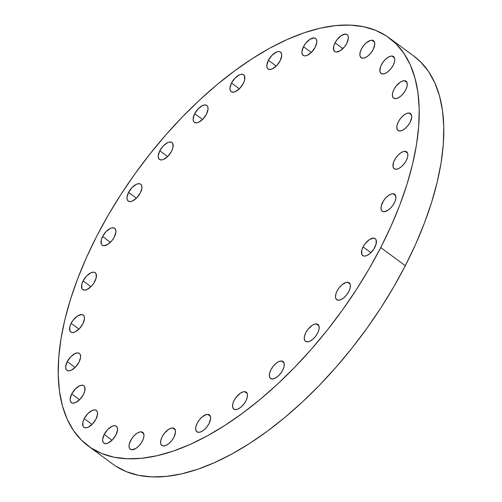<?xml version="1.0" encoding="UTF-8"?>
<svg xmlns="http://www.w3.org/2000/svg" width="502" height="502" viewBox="0 0 502 502"><rect width="100%" height="100%" fill="white"/><g stroke="black" fill="none" stroke-linecap="round" stroke-linejoin="round"><path stroke-width="0.75" d="M405.026 151.334A10.504 5.139 126.4 0 1 406.639 151.861A10.504 5.139 126.4 0 1 405.478 161.977A10.504 5.139 126.4 0 1 395.789 169.299L398.393 168.71L401.305 166.833L404.079 163.972L406.294 160.552L407.611 157.095L407.831 154.127L407.517 152.978L406.08 151.548L403.784 151.46L400.979 152.715L398.08 155.131L395.532 158.337L393.731 161.839L392.978 166.507L393.888 168.528L395.789 169.299A10.504 5.139 126.4 0 1 394.17 168.772A10.504 5.139 126.4 0 1 395.331 158.657A10.504 5.139 126.4 0 1 405.026 151.334L407.624 153.248L405.026 151.334M408.885 113.006A10.504 5.139 126.4 0 1 410.498 113.54A10.504 5.139 126.4 0 1 409.343 123.655A10.504 5.139 126.4 0 1 399.648 130.978L402.253 130.382L405.164 128.512L407.938 125.651L410.153 122.224L411.728 117.198L411.376 114.651L409.946 113.226L408.885 113.006L406.281 113.603L403.37 115.473L400.596 118.34L398.381 121.76L397.063 125.218L396.837 128.179L397.747 130.206L399.648 130.978A10.504 5.139 126.4 0 1 398.03 130.451A10.504 5.139 126.4 0 1 399.19 120.329A10.504 5.139 126.4 0 1 408.885 113.006L411.483 114.927L408.885 113.006M404.443 80.696A10.504 5.139 126.4 0 1 406.062 81.23A10.504 5.139 126.4 0 1 404.901 91.345A10.504 5.139 126.4 0 1 395.206 98.668L397.81 98.072L400.721 96.202L403.495 93.341L405.71 89.921L407.028 86.463L407.254 83.495L406.344 81.475L405.503 80.916L403.206 80.828L400.395 82.083L396.153 86.03L393.938 89.45L392.62 92.908L392.401 95.869L393.304 97.896L395.206 98.668A10.504 5.139 126.4 0 1 393.593 98.141A10.504 5.139 126.4 0 1 394.748 88.019A10.504 5.139 126.4 0 1 404.443 80.696L407.04 82.617L404.443 80.696M391.924 56.023A10.504 5.139 126.4 0 1 393.537 56.557A10.504 5.139 126.4 0 1 392.376 66.672A10.504 5.139 126.4 0 1 382.687 73.995L385.291 73.399L388.203 71.529L390.976 68.667L393.191 65.241L394.509 61.79L394.729 58.822L394.415 57.667L392.978 56.243L390.688 56.155L387.877 57.41L384.978 59.826L382.43 63.026L380.629 66.534L379.876 71.196L380.786 73.223L382.687 73.995A10.504 5.139 126.4 0 1 381.068 73.468A10.504 5.139 126.4 0 1 382.229 63.346A10.504 5.139 126.4 0 1 391.924 56.023L394.522 57.943L391.924 56.023M371.951 40.223A10.504 5.139 126.4 0 1 373.563 40.75A10.504 5.139 126.4 0 1 372.409 50.871A10.504 5.139 126.4 0 1 362.714 58.194L365.318 57.598L368.23 55.728L371.003 52.861L373.218 49.441L374.793 44.408L374.442 41.867L373.011 40.442L370.714 40.348L366.435 42.689L363.661 45.556L361.446 48.976L360.129 52.428L359.903 55.396L360.812 57.423L362.714 58.194A10.504 5.139 126.4 0 1 361.095 57.661A10.504 5.139 126.4 0 1 362.256 47.546A10.504 5.139 126.4 0 1 371.951 40.223L374.548 42.143L371.951 40.223M346.794 43.304A10.504 5.139 126.4 0 1 334.677 51.524A10.504 5.139 126.4 0 1 335.022 42.833L342.872 48.625L335.022 42.833L333.704 46.291L333.799 50.413L335.236 51.838L336.29 52.057L340.343 50.671L344.579 46.724L346.794 43.304L348.369 38.271L348.018 35.73L347.428 34.858L345.527 34.086L341.479 35.466L337.237 39.413L335.022 42.833A10.504 5.139 126.4 0 1 347.146 34.613A10.504 5.139 126.4 0 1 346.794 43.304M315.25 47.138A10.504 5.139 126.4 0 1 303.126 55.358A10.504 5.139 126.4 0 1 303.478 46.667L311.328 52.459L303.478 46.667L301.903 51.7L302.254 54.247L303.685 55.672L304.745 55.891L307.349 55.295L311.692 52.089L315.25 47.138L316.825 42.105L316.473 39.564L315.883 38.692L313.982 37.92L309.935 39.3L305.693 43.247L303.478 46.667A10.504 5.139 126.4 0 1 315.595 38.447A10.504 5.139 126.4 0 1 315.25 47.138M280.16 60.748A10.504 5.139 126.4 0 1 268.037 68.975A10.504 5.139 126.4 0 1 268.388 60.284L276.238 66.069L268.388 60.284L266.813 65.316L267.164 67.858L267.754 68.73L269.656 69.502L272.26 68.906L276.602 65.706L280.16 60.748L281.735 55.722L281.384 53.174L279.953 51.75L278.892 51.53L276.288 52.126L271.946 55.333L268.388 60.284A10.504 5.139 126.4 0 1 280.505 52.064A10.504 5.139 126.4 0 1 280.16 60.748M243.288 83.464A10.504 5.139 126.4 0 1 231.165 91.684A10.504 5.139 126.4 0 1 231.516 82.993L239.366 88.779L231.516 82.993L229.941 88.026L230.292 90.567L230.882 91.439L232.784 92.211L235.388 91.621L239.73 88.415L243.288 83.464L244.606 80.006L244.512 75.89L243.075 74.459L240.784 74.371L239.416 74.836L235.074 78.042L231.516 82.993A10.504 5.139 126.4 0 1 243.633 74.773A10.504 5.139 126.4 0 1 243.288 83.464L243.288 83.464M206.479 114.13A10.504 5.139 126.4 0 1 194.362 122.35A10.504 5.139 126.4 0 1 194.707 113.665L202.557 119.451L194.707 113.665L193.132 118.692L193.483 121.239L194.073 122.111L195.975 122.883L198.579 122.287L202.921 119.081L206.479 114.13L208.054 109.097L207.702 106.556L207.113 105.684L205.211 104.912L202.607 105.508L198.265 108.708L194.707 113.665A10.504 5.139 126.4 0 1 206.83 105.439A10.504 5.139 126.4 0 1 206.479 114.13L206.479 114.13M171.584 151.221A10.504 5.139 126.4 0 1 159.46 159.441A10.504 5.139 126.4 0 1 159.812 150.751L167.662 156.536L159.812 150.751L158.237 155.783L158.588 158.325L160.019 159.755L162.315 159.843L163.683 159.379L168.026 156.172L171.584 151.221L172.901 147.764L172.807 143.647L171.377 142.217L169.08 142.129L167.712 142.593L163.37 145.8L159.812 150.751A10.504 5.139 126.4 0 1 171.929 142.53A10.504 5.139 126.4 0 1 171.584 151.221M140.347 192.868A10.504 5.139 126.4 0 1 128.23 201.089A10.504 5.139 126.4 0 1 128.575 192.404L136.425 198.19L128.575 192.404L127 197.437L127.351 199.978L127.941 200.85L129.842 201.622L132.446 201.026L136.789 197.826L140.347 192.868L141.922 187.842L141.57 185.294L140.98 184.422L139.079 183.65L136.475 184.247L132.133 187.453L128.575 192.404A10.504 5.139 126.4 0 1 140.698 184.184A10.504 5.139 126.4 0 1 140.347 192.868M114.337 236.994A10.504 5.139 126.4 0 1 102.22 245.214A10.504 5.139 126.4 0 1 102.565 236.524L110.415 242.309L102.565 236.524L101.247 239.981L101.341 244.097L101.937 244.97L103.832 245.742L107.886 244.361L112.122 240.414L114.337 236.994L115.912 231.962L115.56 229.42L114.13 227.99L111.833 227.902L110.465 228.366L106.123 231.573L102.565 236.524A10.504 5.139 126.4 0 1 114.688 228.303A10.504 5.139 126.4 0 1 114.337 236.994L114.337 236.994M94.859 281.371A10.504 5.139 126.4 0 1 82.742 289.598A10.504 5.139 126.4 0 1 83.094 280.907L90.937 286.692L83.094 280.907L81.77 284.364L81.87 288.481L82.46 289.353L84.361 290.125L86.965 289.528L91.301 286.328L93.849 283.122L96.183 277.92L96.083 273.797L94.652 272.373L93.592 272.153L90.987 272.749L86.651 275.956L83.094 280.907A10.504 5.139 126.4 0 1 95.211 272.686A10.504 5.139 126.4 0 1 94.859 281.371M82.893 323.79A10.504 5.139 126.4 0 1 70.776 332.01A10.504 5.139 126.4 0 1 71.121 323.319L78.971 329.111L71.121 323.319L69.803 326.777L69.897 330.9L71.328 332.324L72.388 332.544L74.993 331.947L79.335 328.741L82.893 323.79L84.468 318.757L84.116 316.216L83.527 315.344L81.625 314.572L77.578 315.953L73.336 319.899L71.121 323.319A10.504 5.139 126.4 0 1 83.244 315.099A10.504 5.139 126.4 0 1 82.893 323.79M79.034 362.111A10.504 5.139 126.4 0 1 66.91 370.332A10.504 5.139 126.4 0 1 67.262 361.647L75.112 367.433L67.262 361.647L65.687 366.673L66.038 369.221L66.628 370.093L68.529 370.865L71.133 370.269L75.476 367.062L79.034 362.111L80.609 357.079L80.257 354.537L79.667 353.665L77.766 352.893L75.162 353.49L70.82 356.69L67.262 361.647A10.504 5.139 126.4 0 1 79.379 353.427A10.504 5.139 126.4 0 1 79.034 362.111L79.034 362.111M83.476 394.421A10.504 5.139 126.4 0 1 71.353 402.642A10.504 5.139 126.4 0 1 71.704 393.951L79.554 399.743L71.704 393.951L70.129 398.983L70.481 401.531L71.911 402.955L72.972 403.175L75.576 402.579L79.918 399.372L83.476 394.421L84.794 390.964L84.7 386.847L84.11 385.975L82.209 385.203L79.605 385.8L75.262 389L71.704 393.951A10.504 5.139 126.4 0 1 83.821 385.731A10.504 5.139 126.4 0 1 83.476 394.421L83.476 394.421M95.995 419.095A10.504 5.139 126.4 0 1 83.878 427.315A10.504 5.139 126.4 0 1 84.223 418.63L92.073 424.416L84.223 418.63L82.905 422.082L82.999 426.204L83.589 427.076L85.491 427.848L88.095 427.252L92.437 424.046L95.995 419.095L97.57 414.062L97.219 411.521L96.629 410.649L94.727 409.877L92.123 410.473L87.781 413.673L84.223 418.63A10.504 5.139 126.4 0 1 96.346 410.404A10.504 5.139 126.4 0 1 95.995 419.095M115.968 434.895A10.504 5.139 126.4 0 1 103.845 443.122A10.504 5.139 126.4 0 1 104.196 434.431L112.046 440.216L104.196 434.431L102.621 439.463L102.973 442.005L103.563 442.877L105.464 443.649L108.068 443.053L112.41 439.852L115.968 434.895L117.543 429.869L117.192 427.321L115.761 425.897L114.701 425.677L112.097 426.273L107.754 429.48L104.196 434.431A10.504 5.139 126.4 0 1 116.313 426.211A10.504 5.139 126.4 0 1 115.968 434.895M141.118 431.82A10.504 5.139 126.4 0 1 142.737 432.347A10.504 5.139 126.4 0 1 141.577 442.463A10.504 5.139 126.4 0 1 131.888 449.786L135.935 448.405L138.828 445.989L141.376 442.783L143.177 439.281L143.961 436.006L143.61 433.464L142.179 432.034L139.882 431.946L137.071 433.201L134.178 435.617L131.631 438.817L129.296 444.025L129.077 446.993L129.987 449.014L131.888 449.786A10.504 5.139 126.4 0 1 130.269 449.259A10.504 5.139 126.4 0 1 131.43 439.143A10.504 5.139 126.4 0 1 141.118 431.82L143.723 433.734L141.118 431.82M172.669 427.986A10.504 5.139 126.4 0 1 174.282 428.513A10.504 5.139 126.4 0 1 173.127 438.629A10.504 5.139 126.4 0 1 163.432 445.952L166.036 445.362L168.948 443.486L171.722 440.624L173.937 437.204L175.512 432.172L175.16 429.63L173.73 428.2L171.433 428.112L168.622 429.367L164.38 433.314L162.165 436.734L160.847 440.191L160.621 443.159L161.531 445.18L163.432 445.952A10.504 5.139 126.4 0 1 161.813 445.425A10.504 5.139 126.4 0 1 162.974 435.309A10.504 5.139 126.4 0 1 172.669 427.986L175.267 429.9L172.669 427.986M207.759 414.37A10.504 5.139 126.4 0 1 209.372 414.897A10.504 5.139 126.4 0 1 208.217 425.018A10.504 5.139 126.4 0 1 198.522 432.341L201.126 431.745L204.038 429.875L206.811 427.007L209.027 423.588L210.602 418.555L210.25 416.014L208.819 414.589L206.523 414.495L202.243 416.836L199.47 419.703L197.255 423.123L195.937 426.574L195.711 429.543L196.621 431.569L198.522 432.341A10.504 5.139 126.4 0 1 196.903 431.808A10.504 5.139 126.4 0 1 198.064 421.693A10.504 5.139 126.4 0 1 207.759 414.37L210.357 416.29L207.759 414.37M244.631 391.66A10.504 5.139 126.4 0 1 246.25 392.187A10.504 5.139 126.4 0 1 245.089 402.309A10.504 5.139 126.4 0 1 235.394 409.632L237.998 409.036L240.91 407.166L243.683 404.298L245.898 400.878L247.216 397.421L247.442 394.459L246.532 392.432L245.691 391.88L243.395 391.786L240.583 393.041L236.342 396.988L234.127 400.408L232.809 403.865L232.589 406.833L233.493 408.854L235.394 409.632A10.504 5.139 126.4 0 1 233.781 409.099A10.504 5.139 126.4 0 1 234.936 398.983A10.504 5.139 126.4 0 1 244.631 391.66L247.229 393.574L244.631 391.66M281.44 360.988A10.504 5.139 126.4 0 1 283.053 361.522A10.504 5.139 126.4 0 1 281.892 371.637A10.504 5.139 126.4 0 1 272.203 378.96L274.807 378.364L277.719 376.494L280.492 373.632L282.708 370.212L284.025 366.755L284.245 363.787L283.931 362.632L282.5 361.208L281.44 360.988L278.836 361.584L275.924 363.454L273.151 366.322L270.936 369.742L269.618 373.199L269.392 376.161L270.302 378.188L272.203 378.96A10.504 5.139 126.4 0 1 270.584 378.433A10.504 5.139 126.4 0 1 271.745 368.311A10.504 5.139 126.4 0 1 281.44 360.988L284.038 362.908L281.44 360.988M316.335 323.903A10.504 5.139 126.4 0 1 317.954 324.43A10.504 5.139 126.4 0 1 316.793 334.545A10.504 5.139 126.4 0 1 307.098 341.868L309.703 341.278L312.614 339.402L315.388 336.541L317.603 333.121L318.921 329.663L319.147 326.695L318.237 324.675L317.396 324.116L315.099 324.028L312.288 325.283L308.046 329.23L305.831 332.65L304.513 336.108L304.294 339.076L305.197 341.096L307.098 341.868A10.504 5.139 126.4 0 1 305.486 341.341A10.504 5.139 126.4 0 1 306.64 331.226A10.504 5.139 126.4 0 1 316.335 323.903L318.933 325.817L316.335 323.903M347.572 282.249A10.504 5.139 126.4 0 1 349.185 282.783A10.504 5.139 126.4 0 1 348.024 292.898A10.504 5.139 126.4 0 1 338.335 300.221L340.94 299.625L343.851 297.755L346.625 294.894L348.84 291.467L350.158 288.016L350.377 285.048L350.063 283.894L348.633 282.469L346.336 282.375L342.057 284.716L339.283 287.583L337.068 291.003L335.75 294.461L335.524 297.422L336.434 299.449L338.335 300.221A10.504 5.139 126.4 0 1 336.716 299.694A10.504 5.139 126.4 0 1 337.877 289.572A10.504 5.139 126.4 0 1 347.572 282.249L350.17 284.17L347.572 282.249M393.053 193.747A10.504 5.139 126.4 0 1 394.672 194.274A10.504 5.139 126.4 0 1 393.512 204.396A10.504 5.139 126.4 0 1 383.823 211.718L387.87 210.332L390.763 207.916L393.311 204.716L395.112 201.208L395.896 197.932L395.545 195.391L394.114 193.967L391.817 193.872L389.006 195.134L386.107 197.543L383.566 200.75L381.231 205.952L381.012 208.92L381.922 210.947L383.823 211.718A10.504 5.139 126.4 0 1 382.204 211.185A10.504 5.139 126.4 0 1 383.365 201.07A10.504 5.139 126.4 0 1 393.053 193.747L395.658 195.667L393.053 193.747M374.843 247.348A10.504 5.139 126.4 0 1 362.726 255.568A10.504 5.139 126.4 0 1 363.078 246.877L370.922 252.669L363.078 246.877L361.754 250.335L361.854 254.458L363.285 255.882L364.345 256.102L366.949 255.505L369.855 253.635L373.833 249.099L376.167 243.89L376.067 239.774L375.477 238.902L373.576 238.13L369.528 239.51L365.293 243.457L363.078 246.877A10.504 5.139 126.4 0 1 375.195 238.657A10.504 5.139 126.4 0 1 374.843 247.348M88.252 445.989A253.523 123.95 126.4 0 1 96.685 236.291L108.288 215.063L121.151 194.098L135.145 173.592L150.142 153.744L165.986 134.743L182.533 116.771L199.614 100.011L217.077 84.618L234.754 70.738L252.462 58.508L270.038 48.041L287.313 39.445L304.118 32.799L320.295 28.162L335.687 25.589L350.145 25.1L363.53 26.7L375.709 30.365L386.571 36.075L396.015 43.768L403.934 53.363L410.272 64.783L414.947 77.904L417.934 92.6L419.189 108.739L418.706 126.165L416.491 144.701L412.562 164.173L406.965 184.397L399.743 205.174L390.97 226.302L380.729 247.58A253.523 123.95 126.4 0 1 88.252 445.989L112.843 464.118A253.523 123.95 -53.6 0 0 405.315 265.709A253.523 123.95 -53.6 0 0 413.748 56.011L389.157 37.882A253.523 123.95 126.4 0 1 380.729 247.58L405.315 265.709L380.729 247.58L369.127 268.808L356.263 289.773L342.264 310.28L327.273 330.134L311.428 349.128L294.881 367.1L277.794 383.861L260.331 399.253L242.661 413.133L224.952 425.363L207.376 435.83L190.101 444.427L173.297 451.072L157.12 455.709L141.727 458.282L127.27 458.772L113.885 457.178L101.699 453.507L90.837 447.797L81.399 440.103L73.48 430.509L67.142 419.095L62.468 405.974L59.481 391.271L58.226 375.132L58.709 357.713L60.924 339.17L64.846 319.699L70.449 299.481L77.672 278.704L86.444 257.57L96.685 236.291A253.523 123.95 126.4 0 1 389.157 37.882M413.654 55.942L420.601 61.897L428.52 71.491L434.857 82.905L439.532 96.026L442.519 110.729L443.774 126.868L443.291 144.287L441.076 162.83L437.154 182.301L431.551 202.519L424.328 223.296L415.556 244.43L405.315 265.709L393.712 286.937L380.849 307.902L366.855 328.408L351.858 348.256L336.014 367.257L319.467 385.229L302.386 401.989L284.923 417.382L267.246 431.262L249.538 443.492L231.962 453.959L214.687 462.555L197.882 469.201L181.705 473.838L166.313 476.411L151.855 476.9L138.47 475.3L126.291 471.635L115.429 465.925L112.743 464.049"/></g></svg>

